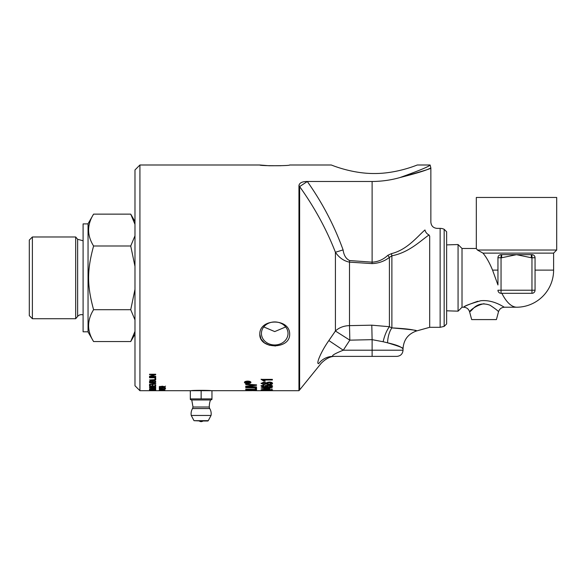 <?xml version="1.0" encoding="UTF-8"?>
<svg xmlns="http://www.w3.org/2000/svg" width="586" height="586" viewBox="0 0 586 586"><rect width="100%" height="100%" fill="white"/><g stroke="black" fill="none" stroke-linecap="round" stroke-linejoin="round"><path stroke-width="0.88" d="M160.3 390.078L164.922 389.99L160.3 390.078M164.908 390.137L159.231 389.99L164.908 390.005M160.3 390.679L164.922 390.657L160.3 390.679M164.908 390.686L159.231 390.657L164.908 390.686M155.422 374.242L154.382 374.601M150.851 376.146L149.935 376.146M155.708 376.307L155.708 376.688L149.525 376.688L149.525 376.278L154.382 374.652L149.525 374.652L149.525 374.242L155.708 374.242L155.708 374.674L150.851 376.307L155.708 376.307M150.851 375.838L150.851 376.307M154.382 374.242L154.382 374.652M155.708 377.369L155.708 377.758L149.525 377.758L149.525 377.369L155.708 377.369M155.708 379.413L154.975 379.413M155.708 378.27L155.708 379.97L149.525 379.97L154.975 379.618L154.975 378.27L155.708 378.27M150.258 381.977L152.118 381.977L152.052 381.142L151.203 380.885L150.258 381.977M152.052 380.578L152.118 381.457M150.287 380.658L150.258 381.493M152.851 381.977L154.975 381.977L154.953 381.149L153.913 380.783L152.851 381.42L152.851 381.977M154.938 380.556L154.975 381.376M152.902 380.585L152.851 381.42M155.708 381.72L154.975 381.72M152.851 381.72L152.118 381.72M150.258 381.72L149.525 381.72M155.708 381.376L155.708 382.292L149.525 382.292L149.525 381.391L151.107 380.556L152.419 380.915L153.92 380.431L155.708 381.376M149.525 384.204L153.093 384.204L155.07 383.676L155.048 382.966M155.722 383.361L155.07 383.735M155.07 383.676L149.525 382.79L153.1 382.79L155.81 383.654L153.1 384.475L149.525 384.475M154.975 385.398L154.975 384.848L155.708 384.848L155.708 386.225L149.525 386.225L149.525 384.892L150.258 384.892L150.258 385.991L152.148 385.991L152.148 384.965L152.873 384.965L152.873 385.398M152.148 385.398L152.148 384.965M155.708 385.632L154.975 385.632M152.873 385.632L152.148 385.632M150.258 385.632L149.525 385.632M152.873 384.965L152.873 385.991L154.975 385.991L154.975 384.848M150.206 389.294L152.257 389.009L151.21 388.73L150.206 389.294M152.257 388.643L152.257 389.009M152.799 388.811L152.257 388.811M150.206 388.811L149.598 388.811M155.708 389.294L149.525 389.419L149.525 388.979L151.21 388.569L154.023 388.679A391.968 324.549 -73.1 0 0 155.708 388.474L155.708 388.672A390.65 323.728 106.2 0 1 154.418 388.826L152.961 389.294L155.708 389.419M155.708 389.587L155.708 390.144L149.525 390.144L149.525 389.609L150.258 389.609L150.258 390.056L152.148 390.056L152.148 389.639L154.975 390.056L154.975 389.587L155.708 389.587M246.516 382.651L247.46 382.548L246.984 382.138L246.516 382.651M246.516 382.548L246.984 381.567L247.46 382.548M248.01 382.138L248.01 382.651L249.431 382.907L245.966 382.907L245.974 382.233L246.94 381.852L247.915 382.211L249.431 381.772L249.431 382.336M248.01 382.336L247.46 382.336M246.516 382.336L245.966 382.336M249.431 381.772L248.01 382.585M266.3 386.167L268.732 386.775L271.435 386.152L268.813 385.537L266.3 386.167L266.527 385.295M271.303 385.361L271.435 386.152M262.382 386.277L261.092 385.515M272.424 385.852L271.377 386.284M266.586 386.233L265.084 385.493M262.814 385.141L262.228 385.537L262.594 386.452L266.586 386.826L265.084 386.086C265.224 385.5 266.44 385.17 268.725 385.097C271.113 385.163 272.395 385.507 272.563 386.145C272.688 386.811 270.871 387.156 267.113 387.178L262.382 386.87L261.092 386.108L263.898 385.163A113.596 8.768 88.6 0 0 264.008 385.581L262.228 386.13M262.814 385.251L262.814 385.735M255.833 384.797L254.903 384.914M247.175 386.145A2713.956 2569.127 -140.9 0 1 246.728 386.123M256.543 386.885L256.543 387.243A2700.317 2555.634 -140.7 0 1 245.717 386.665L245.717 386.247A698.358 612.788 -56.9 0 0 249.775 385.742L254.903 385.156L252.068 385.002A2726.504 2529.681 -147 0 1 245.717 384.577L245.717 384.108A2738.51 2533.776 32.3 0 0 256.543 384.848L256.543 385.302L247.175 386.401L249.944 386.526A2733.866 2582.136 38.2 0 0 256.543 386.885M254.903 384.738L254.903 385.156M256.543 387.837L256.543 388.152A2700.317 2577.777 -136.7 0 1 245.717 387.646L245.717 387.309A2700.317 2570.086 41.8 0 0 256.543 387.837M255.313 388.796L256.543 388.481L256.543 389.653A2700.317 2614.944 -125 0 1 245.717 389.324L245.717 389.089A2697.812 2606.843 52.6 0 0 255.313 389.404L255.313 388.43M256.543 389.038A2713.956 2628.752 -125.1 0 1 255.313 389.001M246.948 390.357A2643.666 2579.44 70.6 0 0 250.347 390.415L248.376 389.902L246.948 390.357M250.552 389.895A2713.956 2652.903 -105.4 0 1 250.347 389.888L250.347 390.225M246.948 389.778L246.948 390.144M251.577 390.43A2733.727 2670.929 72.4 0 0 255.313 390.481L253.13 389.946L251.577 390.43M255.313 389.88L255.313 390.298M255.855 389.954A2713.956 2652.903 -105.4 0 1 255.313 389.946M251.577 389.902A2713.956 2652.903 -105.4 0 1 251.204 389.902M246.948 389.844A2713.956 2652.903 -105.4 0 1 246.413 389.837M256.543 390.195L256.543 390.576A2700.317 2638.97 -105.3 0 1 245.717 390.444L245.798 390.012L248.296 389.734L256.543 390.195M201.145 390.701L201.145 398.898L190.318 398.898L190.318 390.701L251.672 390.672A2692.89 2634.876 -97.4 0 1 245.717 390.642L245.717 390.584A2694.135 2635.015 79.2 0 0 252.068 390.635L256.719 390.701M269.003 390.694L267.612 390.694M271.047 390.635L264.484 390.642A114.036 11.61 90.2 0 1 264.337 390.679L261.092 390.547L264.213 390.313L271.047 390.635M271.413 390.313L271.413 390.679M262.228 389.763L265.744 389.763L262.228 389.397M266.879 389.771L271.435 389.763L266.879 389.771L266.879 389.382M271.435 389.36L271.435 389.763M271.831 389.434L271.435 389.478M266.278 389.551L266.278 389.954L263.986 390.137L261.092 389.763L264.022 389.302L272.563 389.763L266.278 389.954M261.136 387.851L268.417 387.851L263.348 388.152L268.417 388.84L268.417 388.152M269.685 388.467L268.417 388.467M268.417 387.851L272.373 387.851L269.685 388.152L269.685 389.082L261.136 388.1M262.228 383.427L263.934 384.057L265.744 383.42L264.015 382.768L262.228 383.427L262.997 382.306M265.077 382.328L265.744 383.42M266.879 383.434L269.128 384.211L271.435 383.42L269.179 382.599L266.879 383.434L266.879 382.856L267.934 382.145M270.417 382.145L271.435 383.42M267.319 383.918L266.278 383.383L265.465 383.786M272.497 383.134L270.944 383.925M262.594 383.83L261.166 383.141M266.278 383.383L266.278 383.962L263.986 384.526L261.092 383.434L264.022 382.24L266.278 382.856L269.164 382.057C271.252 382.123 272.387 382.577 272.563 383.427C272.395 384.233 271.252 384.65 269.12 384.672L266.278 383.962M264.572 380.548L261.092 379.208M272.373 379.413L263.59 379.413L263.59 379.977L265.246 381.12L263.912 381.12L261.092 379.376L272.373 379.376L272.373 379.977L263.59 379.977M263.912 380.548L263.912 381.12M245.124 381.574L245.065 382.365L247.688 383.325L250.31 382.365L247.688 381.347L245.065 382.365M250.259 381.589L250.31 382.365M245.102 382.526L244.509 382.072M250.852 382.072L250.281 382.519M247.68 383.552C245.68 383.486 244.596 383.09 244.421 382.365C244.596 381.611 245.68 381.186 247.68 381.09C249.665 381.178 250.749 381.603 250.947 382.365C250.749 383.098 249.665 383.493 247.68 383.552L247.68 383.325M154.382 390.686L153.722 390.701M139.922 390.701L139.922 164.996L134.978 169.947L134.978 385.756L139.922 390.701L154.382 390.701M150.258 390.525L152.463 390.423L150.258 390.525M155.708 390.525L149.525 390.569L155.708 390.569M150.258 387.617L154.975 387.302L152.572 386.76L150.382 387.046L150.258 387.617M154.975 386.745L154.975 387.302M150.258 386.745L150.258 387.302M155.7 387.2L154.975 387.2M150.258 387.2L149.533 387.2M155.708 387.28L155.708 387.8L149.525 387.8L150.06 386.797L152.587 386.54C154.821 386.584 155.861 386.833 155.708 387.28M159.253 390.335L160.469 390.393A346.985 284.43 84.6 0 0 163.26 390.518L163.26 390.393M163.26 390.335L159.253 390.386M163.582 389.309L162.82 389.653L163.582 389.309M162.007 388.562A3308.212 3206.599 -131.5 0 1 162 388.562L162.512 389.185A3291.313 3189.62 -131.3 0 1 159.333 389.089L159.333 388.533L161.721 389.045L164.791 388.569L165.545 388.87L163.816 389.214L164.922 388.87L162.007 388.87M161.721 388.621L161.721 389.045M160.059 387.602A3308.212 3180.757 -137.9 0 1 159.333 387.573L161.721 388.122L161.333 387.866L163.34 387.427L164.791 387.536L165.545 387.91L163.816 388.335L164.922 387.91L163.406 387.61L162.007 387.91L162.512 388.306A3291.313 3163.917 -137.8 0 1 159.333 388.181L159.333 387.493M161.721 387.602L161.721 388.122M162.007 387.529L162.007 387.91M160.3 386.958L164.922 386.738L162.388 386.408L160.3 386.958M164.922 386.372L164.922 386.738M159.861 386.372L159.861 386.745M165.545 386.145L164.908 386.504M164.908 387.104L159.231 386.738L162.388 386.196L164.908 386.782M399.96 177.551C422.704 171.193 432.768 168.087 430.153 168.248C426.615 170.255 416.551 173.353 399.96 177.551C419.327 170.57 429.377 166.387 430.102 164.996C429.238 166.446 419.195 170.629 399.96 177.551C391.148 180.085 381.867 181.396 372.117 181.492L307.313 181.492C302.303 181.477 299.519 182.803 298.955 185.476L298.955 390.701L299.629 389.917L299.629 186.575L298.963 185.484L299.629 186.575C314.675 207.627 326.6 229.522 335.412 252.251L343.096 249.907C334.291 225.581 322.366 202.778 307.313 181.506L299.629 186.575M417.305 164.996C417.737 164.703 397.44 173.646 374.286 173.522C351.131 173.646 330.826 164.703 331.258 164.996C330.826 164.703 351.131 173.646 374.286 173.522C397.44 173.646 417.737 164.703 417.305 164.996L430.102 164.996L430.864 167.962L430.864 222.197C431.23 225.947 433.296 228.013 437.046 228.379L440.137 228.379L440.137 327.318L429.692 327.318L416.624 330.944C408.105 333.866 403.578 339.829 403.036 348.817L403.036 350.201L343.279 350.201L349.827 340.158L349.505 325.633A18.554 14.525 0 0 0 335.412 331.017L349.827 340.158L372.117 339.66L371.795 325.179L349.505 325.633L349.505 262.147L372.015 263.605C378.593 263.341 384.387 261.268 389.412 257.393L391.88 255.804C409.314 252.493 421.041 240.26 429.025 234.979C426.857 233.88 425.509 232.21 424.967 229.961C432.71 219.728 432.71 219.728 424.967 229.961C417.73 236.151 407.175 249.856 391.499 253.613A6.182 2.022 -97.4 0 0 391.88 255.804L391.88 327.896L389.412 326.717L371.795 325.179M331.258 164.996L289.66 164.996C290.136 165.963 259.312 165.963 259.796 164.996L269.26 165.757L280.958 165.721M289.66 334.276C290.136 349.6 259.312 349.586 259.796 334.276C259.312 318 290.136 317.986 289.66 334.276M259.796 334.276L261.041 339.067L264.498 342.905L269.26 345.22L275.574 345.989M191.344 390.701C190.743 390.239 211.546 390.239 210.945 390.701M263.766 326.937L274.724 331.588L285.69 326.937M211.964 390.701L211.964 398.898L201.145 398.898M211.964 399.505L210.667 399.974L191.615 399.974L190.318 399.505M201.145 420.997L207.73 420.997A0.615 0.615 0 0 0 208.272 420.675L194.01 420.675L201.145 420.997M208.272 420.675L211.041 415.459L191.241 415.459L194.01 420.675M209.297 407.014L192.992 407.014L192.545 408.552L209.737 408.552A3.091 3.091 0 0 1 209.297 407.014A18.554 18.554 0 0 1 210.513 399.974M446.635 310.807L458.069 311.166L458.069 244.538L446.635 244.897M484.043 303.702C470.397 306.581 465.401 317.326 473.583 308.133C478.008 303.834 483.494 302.867 490.035 305.218C495.507 308.873 498.327 311.071 498.496 311.796L496.408 319.59L471.679 319.59L469.591 311.803C468.624 308.939 466.639 307.408 463.621 307.218C464.105 306.405 468.829 304.42 477.802 301.263M498.496 311.796C499.462 308.932 501.448 307.408 504.465 307.218C504.539 307.789 494.005 299.395 480.754 300.735C469.979 303.841 464.266 306.002 463.621 307.218L462.017 307.225L458.069 311.166M458.069 244.538L462.017 248.479L462.017 307.225M501.843 293.308C506.429 302.266 511.322 306.903 516.508 307.225A37.101 37.101 0 0 0 553.609 270.124L553.609 253.115L482.959 253.115C486.343 257.122 489.544 262.792 492.555 270.124L497.954 284.964L497.954 257.752L497.954 284.964M482.959 253.115L477.429 250.024L476.315 248.479L476.315 197.46L556.7 197.46L556.7 250.024L477.429 250.024M501.045 293.308L501.045 290.216L497.954 290.216A3.091 3.091 0 0 0 501.045 293.308L531.963 293.308A3.091 3.091 0 0 0 535.055 290.216L535.055 257.752L531.963 257.752L531.963 290.216L501.045 290.216L501.045 257.752L501.682 257.752L501.682 254.661L531.334 254.661L531.334 257.752L531.963 257.752L531.963 254.661L531.334 254.661M535.055 257.752A3.091 3.091 0 0 0 531.963 254.661M501.682 254.661L501.045 254.661A3.091 3.091 0 0 0 497.954 257.752L501.045 257.752L501.045 254.661M501.682 257.752L516.508 254.661L531.334 257.752M261.429 333.456A13.295 11.515 180 0 0 274.724 344.971A13.295 11.515 180 0 0 288.019 333.456A13.295 11.515 180 0 0 274.724 321.941A13.295 11.515 180 0 0 261.429 333.456M372.117 181.492L372.117 262.154L349.608 260.558L349.505 262.147C343.814 260.997 339.118 257.694 335.412 252.251L335.412 331.017L328.863 340.561L343.279 350.201C334.533 353.717 331.149 355.783 333.119 356.383C336.452 356.383 336.452 356.383 333.119 356.383C336.452 356.383 336.452 356.383 333.119 356.383L372.117 356.383L372.117 339.66L383.127 341.741A18.554 6.424 104.3 0 1 389.412 326.717L389.412 257.393A6.182 1.362 -125.8 0 1 387.859 255.298C383.317 259.576 378.073 261.861 372.117 262.154L372.015 263.605M403.036 350.201C402.67 353.951 400.612 356.017 396.854 356.383L335.632 356.383C330.958 356.061 326.153 358.354 321.216 363.261L299.629 389.917M444.159 326.402L444.159 229.294L446.635 231.77L446.635 323.926L444.159 326.402L440.137 327.318M320.242 355.321L321.15 353.424M328.863 340.561C321.165 351.373 315.686 364.375 318.703 363.62C322.036 363.144 322.036 363.144 318.703 363.62A18.554 18.188 -90 0 1 333.119 356.383M383.127 341.741L387.573 342.825A18.554 9.259 92.8 0 1 391.88 327.896L392.012 327.896M387.573 342.825C399.029 346.26 404.062 348.187 402.685 348.582C401 346.626 395.96 344.707 387.573 342.825M391.88 327.896C405.307 328.592 413.364 329.566 416.06 330.804C418.272 330.423 410.215 329.457 391.88 327.896M349.608 260.558C346.011 258.858 343.843 255.306 343.096 249.907M429.692 327.318L429.692 236.195C439.339 225.903 439.339 225.903 429.692 236.195L429.025 234.971M391.499 253.613L387.859 255.298M444.159 229.294A9.273 9.273 0 0 0 440.137 228.379M88.047 331.801L83.095 331.801L83.095 223.896L88.047 223.896M93.592 341.557L88.047 331.954L88.047 223.742L93.592 214.139C86.948 224.76 86.948 235.374 93.592 245.995C86.948 270.358 86.948 285.345 93.592 309.701C86.948 320.322 86.948 330.944 93.592 341.557L130.729 341.557L134.978 331.376M32.391 236.978L29.3 240.07L29.3 315.634L32.391 318.725L32.391 236.978L75.689 236.978L75.689 318.725L32.391 318.725M134.978 266.366L130.729 245.995L134.978 235.814M134.978 224.328L130.729 214.139L134.978 221.493M134.978 319.89L130.729 309.701L134.978 289.338M93.592 309.701L130.729 309.701M93.592 214.139L130.729 214.139M83.095 314.931A4.944 4.944 0 0 0 77.638 316.411L75.689 318.725M75.689 236.978L77.638 239.293L77.638 316.411M93.592 245.995L130.729 245.995M152.052 380.71L152.052 381.142M154.953 380.585L154.953 381.149M268.813 385.097L268.813 385.537M262.382 386.35L262.382 386.87M267.113 386.635L267.113 387.178M250.288 385.676L250.288 386.071M252.068 384.548L252.068 385.002M264.015 382.24L264.015 382.768M269.179 382.057L269.179 382.599M269.12 384.211L269.12 384.672M263.986 384.057L263.986 384.526M497.954 270.124L492.555 270.124M553.609 270.124L535.055 270.124M531.963 293.308L531.963 290.216L535.055 290.216M154.433 390.701L190.318 390.701M256.653 390.701L267.612 390.701M269.003 390.701L298.955 390.701M139.922 164.996L259.796 164.996M211.041 415.459A10.05 10.05 0 0 0 209.737 408.552M192.545 408.545A10.05 10.05 0 0 0 191.241 415.459M191.769 399.974L192.992 407.014M199.284 421.004A3.091 3.091 0 0 0 202.998 421.004M476.315 248.479L462.017 248.479M516.508 307.225L504.465 307.225M553.609 253.115L556.7 250.024M134.978 334.203L130.729 341.557M83.095 240.765L77.638 239.293"/></g></svg>

